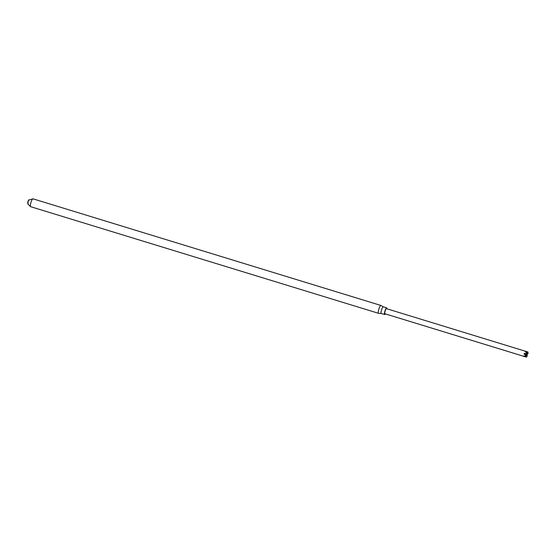 <?xml version="1.0" encoding="UTF-8"?>
<svg xmlns="http://www.w3.org/2000/svg" width="556" height="556" viewBox="0 0 556 556"><rect width="100%" height="100%" fill="white"/><g stroke="black" fill="none" stroke-linecap="round" stroke-linejoin="round"><path stroke-width="0.83" d="M381.298 313.501A3.482 0.785 107 0 1 381.256 313.494A3.482 0.785 107 0 1 381.52 309.935A3.482 0.785 107 0 1 383.299 306.836A3.482 0.785 107 0 1 383.334 306.856L381.006 305.487A4.107 0.931 107 0 0 380.957 305.466L33.033 198.84A4.107 0.931 107 0 0 30.941 202.488A4.107 0.931 107 0 0 30.629 206.686L378.553 313.313A4.107 0.931 107 0 0 378.601 313.327L381.277 313.494M29.093 199.806A2.029 0.459 107 0 0 28.891 199.931A2.029 0.459 107 0 0 28.092 201.619A2.029 0.459 107 0 0 27.807 203.454A2.029 0.459 107 0 0 27.904 203.677M380.957 305.466A4.107 0.931 107 0 0 378.865 309.115A4.107 0.931 107 0 0 378.553 313.313M386.955 308.802A3.482 0.785 107 0 0 386.705 307.878A3.482 0.785 107 0 0 384.933 310.978A3.482 0.785 107 0 0 384.669 314.536A3.482 0.785 107 0 0 385.391 313.911M526.386 355.833A2.669 0.605 -73 0 1 526.4 355.736L523.696 356.035L526.539 357.16A2.669 0.605 -73 0 1 526.511 357.16L384.905 313.758A2.669 0.605 -73 0 1 385.287 310.505A2.669 0.605 -73 0 1 386.469 308.656L528.054 352.045L525.17 351.482L525.844 352.212M527.032 355.486L527.442 355.937A2.669 0.605 -73 0 1 527.401 356.028L526.289 356.035M526.4 355.736L524.002 353.852L527.137 353.275A2.669 0.605 -73 0 1 527.178 353.185L525.17 351.482M528.019 352.24L528.075 352.052A2.669 0.605 -73 0 1 528.075 352.052L527.13 353.15M527.477 352.796L528.2 353.38A2.669 0.605 -73 0 1 528.186 353.477L528.2 353.38M526.991 354.207L528.117 353.581M527.276 354.652L526.317 354.902M526.407 355.333L527.387 355.944M527.303 354.561L526.483 353.449L527.199 353.268M526.949 353.331L526.629 353.797M526.261 352.511L527.429 351.899M527.394 355.979L526.428 355.729M527.276 354.624L526.247 354.603M526.233 355.868L526.567 356.966M526.546 357.035L525.733 355.944M527.29 354.582L526.171 354.228M526.372 354.005L526.469 355.631M526.449 355.659L525.49 353.915L526.483 353.401M526.581 353.741L524.002 353.852M526.483 353.449L524.197 353.54M527.283 352.99L527.7 352.942M30.455 206.519L28.113 204.302L28.022 201.404L28.801 200.097L32.797 198.874M28.891 199.931C28.015 200.66 27.654 201.835 27.807 203.454M381.256 313.494L384.669 314.536M383.299 306.836L386.705 307.878"/></g></svg>
